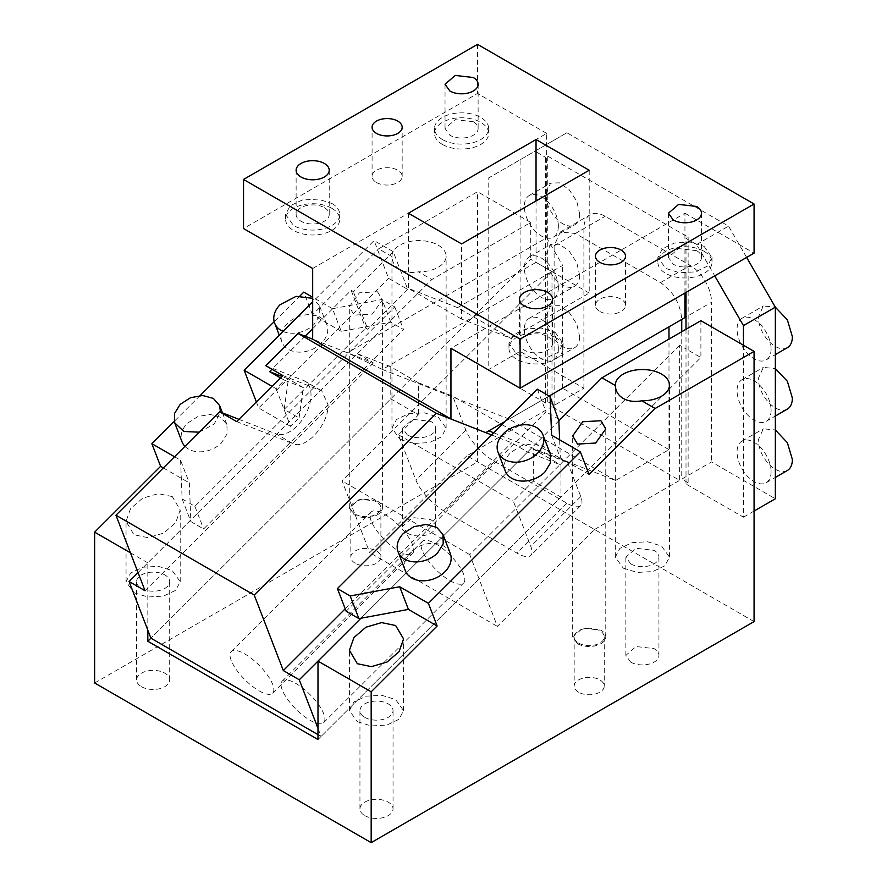 <?xml version="1.0" encoding="UTF-8"?>
<svg xmlns="http://www.w3.org/2000/svg" width="887" height="887" viewBox="0 0 887 887"><rect width="100%" height="100%" fill="white"/><g stroke="black" fill="none" stroke-linecap="round" stroke-linejoin="round"><path stroke-width="0.67" stroke-dasharray="4.43 3.33" d="M630.701 563.855A16.543 9.557 0 0 0 648.73 565.928A16.543 9.557 0 0 0 658.941 557.103A16.543 9.557 0 0 0 654.096 550.35L636.068 548.277L625.845 557.103L630.701 563.855M630.701 662.112A16.543 9.557 0 0 0 648.73 664.186A16.543 9.557 0 0 0 658.941 655.36A16.543 9.557 0 0 0 654.096 648.608L636.068 646.534L625.845 655.36L630.701 662.112M623.251 568.157L637.11 572.437L652.754 571.55L664.906 565.795L669.474 557.103L661.536 546.048L647.676 541.769L632.032 542.667L619.88 548.421L615.323 557.103L623.251 568.157M589.057 474.434L560.34 457.858L559.619 439.83M577.515 643.685A16.543 9.557 0 0 0 595.543 645.758A16.543 9.557 0 0 0 605.766 636.933A16.543 9.557 0 0 0 600.92 630.18L582.881 628.107L572.669 636.933L577.515 643.685M450.263 553.41A24.071 17.807 -21.1 0 0 433.322 543.343A24.071 17.807 -21.1 0 0 410.792 552.235A24.071 17.807 -21.1 0 0 405.348 570.718M174.528 456.761L180.582 460.264L189.319 482.916L190.86 521.589L203.622 528.951L403.518 329.532L390.746 322.169L388.683 322.546L431.792 279.549L418.442 271.832A27.076 15.633 0 0 0 446.117 256.21A27.076 15.633 0 0 0 438.178 245.156A27.076 15.633 0 0 0 408.674 241.763A27.076 15.633 0 0 0 391.965 256.21A27.076 15.633 0 0 0 391.965 256.554C392.209 262.142 394.848 266.455 399.893 269.493C405.093 272.376 411.269 273.152 418.442 271.832M163.352 467.926L189.319 482.916M550.206 453.7L543.931 446.516L533.264 443.633L521.09 445.839L510.735 452.525A24.071 17.807 -21.1 0 0 505.291 471.008M283.042 331.428A24.071 17.807 -21.1 0 0 314.131 324.343L319.808 315.195L319.575 305.86L312.679 298.32M287.377 323.578A24.071 17.807 -21.1 0 0 281.933 342.049A24.071 17.807 -21.1 0 0 298.886 352.128A24.071 17.807 -21.1 0 0 321.416 343.225A24.071 17.807 -21.1 0 0 326.848 324.742A24.071 17.807 -21.1 0 0 309.907 314.674A24.071 17.807 -21.1 0 0 287.377 323.578M199.165 432.191L214.188 424.053L220.431 412.089M184.962 446.361A24.071 17.807 -21.1 0 0 221.462 442.935L227.139 433.776L226.906 424.452L220.63 417.267L209.953 414.384L197.79 416.591L187.423 423.287A24.071 17.807 -21.1 0 0 181.99 441.759M700.896 320.684L700.896 357.528L317.989 739.525M558.865 420.804L360.976 618.228L527.599 451.993L560.972 465.054L560.972 497.119L533.32 481.153L513.329 501.1L530.792 546.414A30.08 10.378 45.1 0 1 530.759 555.428A30.08 10.378 45.1 0 1 516.788 553.011L444.465 511.256A30.08 10.378 -134.9 0 1 415.914 480.1L398.451 434.774L418.442 414.839L390.79 398.873L150.912 638.174L530.714 259.281L551.991 271.555L551.991 406.656L679.619 480.344L679.619 345.243L686.006 348.935L686.006 484.036L688.135 482.805L681.748 479.113L711.529 461.927L775.349 498.771M537.311 389.16L546.037 411.823L346.141 611.243M558.799 419.185L546.037 411.823M551.614 435.195L560.34 457.858M364.79 717.372A16.543 9.557 0 0 0 382.829 719.446A16.543 9.557 0 0 0 393.041 710.62A16.543 9.557 0 0 0 388.196 703.868A16.543 9.557 0 0 0 370.156 701.794A16.543 9.557 0 0 0 359.945 710.62A16.543 9.557 0 0 0 364.79 717.372M364.79 815.63A16.543 9.557 0 0 0 382.829 817.703A16.543 9.557 0 0 0 393.041 808.877A16.543 9.557 0 0 0 388.196 802.125A16.543 9.557 0 0 0 370.156 800.052A16.543 9.557 0 0 0 359.945 808.877A16.543 9.557 0 0 0 364.79 815.63M357.35 721.674L371.209 725.954L386.854 725.067L399.006 719.313L403.563 710.62L395.635 699.566L381.776 695.297L366.131 696.184L353.98 701.939L349.423 710.62L357.35 721.674M407.333 434.907A16.543 9.557 0 0 0 425.372 436.981A16.543 9.557 0 0 0 435.584 428.155A16.543 9.557 0 0 0 430.738 421.392L412.71 419.329L402.487 428.155L407.333 434.907M407.333 533.154A16.543 9.557 0 0 0 425.372 535.227A16.543 9.557 0 0 0 435.584 526.401A16.543 9.557 0 0 0 430.738 519.649L412.71 517.576L402.487 526.401L407.333 533.154M399.893 439.198L413.752 443.478L429.397 442.591L441.549 436.836L446.117 428.155L438.178 417.101L424.319 412.821L408.674 413.708L396.522 419.462L391.965 428.144L399.893 439.198M391.965 256.554L378.616 248.837L477.539 191.725L530.714 222.437L431.792 279.549M488.172 369.812L545.605 402.975L547.734 401.744L554.12 405.426L583.901 388.24L520.081 351.396L488.172 369.812L488.172 178.22L566.882 132.773L728.549 226.118L746.632 257.43M520.081 351.396L520.081 159.793M545.605 402.975L545.605 157.343L547.734 156.112L688.135 237.173L686.006 238.403L696.639 244.535L714.722 275.857M547.734 401.744L547.734 156.112M743.439 345.243L743.439 517.188L686.006 484.036M754.072 621.587L477.539 461.927L477.539 191.725M679.619 345.243L469.733 554.641L497.385 626.388L594.523 529.484L466.884 455.796L551.991 406.656M594.523 529.484L679.619 480.344M466.884 455.796L369.746 552.701L497.385 626.388M551.991 271.555L342.105 480.954L369.746 552.701M686.006 329.277L686.006 348.935L700.896 357.528M469.733 554.641L342.105 480.954M686.006 292.433L686.006 238.403M688.135 237.173L688.135 482.805M743.439 517.188L754.072 511.045M696.639 244.535L728.549 226.118M566.882 132.773L534.972 151.2L545.605 157.343M554.12 405.426L554.12 245.766L560.351 231.995L575.386 233.492L660.482 282.609C673.399 291.524 680.484 303.809 681.748 319.453L711.529 302.267L711.529 461.927M681.748 331.738L681.748 479.113M583.901 388.24L583.901 228.569A30.08 17.374 60 0 1 590.132 214.798A30.08 17.374 60 0 1 605.167 216.295L690.263 265.413A30.08 17.374 60 0 1 711.529 302.267M787.379 470.487A24.071 13.893 60 0 1 768.841 464.034A24.071 13.893 60 0 1 758.33 439.819L763.319 428.798L775.349 429.995M771.091 471.751A24.071 13.893 60 0 1 766.113 482.761A24.071 13.893 60 0 1 747.564 476.319A24.071 13.893 60 0 1 737.053 452.093A24.071 13.893 60 0 1 742.042 441.083A24.071 13.893 60 0 1 760.591 447.525A24.071 13.893 60 0 1 771.091 471.751M579.643 275.247A24.071 13.893 60 0 1 574.654 286.257A24.071 13.893 60 0 1 556.116 279.815A24.071 13.893 60 0 1 545.605 255.589L550.594 244.579L559.309 244.224L569.132 251.021L576.772 262.674L579.643 275.247M558.366 287.521A24.071 13.893 60 0 1 553.388 298.542A24.071 13.893 60 0 1 534.839 292.1A24.071 13.893 60 0 1 524.339 267.874A24.071 13.893 60 0 1 529.317 256.853A24.071 13.893 60 0 1 547.867 263.306A24.071 13.893 60 0 1 558.366 287.521M787.379 347.671A24.071 13.893 60 0 1 768.841 341.218A24.071 13.893 60 0 1 758.33 317.003L763.319 305.982L775.349 307.179M771.091 348.935A24.071 13.893 60 0 1 766.113 359.945A24.071 13.893 60 0 1 747.564 353.503A24.071 13.893 60 0 1 737.053 329.277A24.071 13.893 60 0 1 742.042 318.267A24.071 13.893 60 0 1 760.591 324.709A24.071 13.893 60 0 1 771.091 348.935M787.379 409.073A24.071 13.893 60 0 1 768.841 402.631A24.071 13.893 60 0 1 758.33 378.405L763.319 367.395L775.349 368.582M771.091 410.337A24.071 13.893 60 0 1 766.113 421.358A24.071 13.893 60 0 1 747.564 414.905A24.071 13.893 60 0 1 737.053 390.69A24.071 13.893 60 0 1 742.042 379.669A24.071 13.893 60 0 1 760.591 386.122A24.071 13.893 60 0 1 771.091 410.337M579.643 213.834A24.071 13.893 60 0 1 574.654 224.855A24.071 13.893 60 0 1 556.116 218.402A24.071 13.893 60 0 1 545.605 194.186L550.594 183.165L559.309 182.822L569.132 189.618L576.772 201.26L579.643 213.834M558.366 226.118A24.071 13.893 60 0 1 553.388 237.139A24.071 13.893 60 0 1 534.839 230.687A24.071 13.893 60 0 1 524.339 206.471A24.071 13.893 60 0 1 529.317 195.45A24.071 13.893 60 0 1 547.867 201.903A24.071 13.893 60 0 1 558.366 226.118M579.643 336.65A24.071 13.893 60 0 1 574.654 347.671A24.071 13.893 60 0 1 556.116 341.218A24.071 13.893 60 0 1 545.605 317.003L550.594 305.982L559.309 305.638L569.132 312.435L576.772 324.077L579.643 336.65M558.366 348.935A24.071 13.893 60 0 1 553.388 359.956A24.071 13.893 60 0 1 534.839 353.503A24.071 13.893 60 0 1 524.339 329.288A24.071 13.893 60 0 1 529.317 318.267A24.071 13.893 60 0 1 547.867 324.72A24.071 13.893 60 0 1 558.366 348.935M488.172 178.22L534.972 151.2M530.714 222.437L530.714 259.281M180.582 460.264L182.123 498.926L194.885 506.3L394.782 306.88L382.02 299.507L332.503 308.698L341.24 331.361L388.683 322.546L147.819 562.846L147.819 630.125M182.123 498.926L190.86 521.589M194.885 506.3L203.622 528.951M394.782 306.88L403.518 329.532M390.746 322.169L382.02 299.507M377.552 501.222L359.523 499.159L349.312 507.985L354.157 514.737A16.543 9.557 0 0 0 372.185 516.811A16.543 9.557 0 0 0 382.397 507.985A16.543 9.557 0 0 0 377.552 501.222M377.552 291.779L359.423 292.799L349.312 306.924L354.157 315.118L372.285 314.098L382.397 299.972L377.552 291.779M341.24 331.361L312.523 314.785L378.616 248.837M312.523 314.785L303.786 292.122M332.503 308.698L312.679 297.256M300.072 295.837L274.183 321.659M200.118 395.547L174.229 421.369M141.432 588.425A16.543 9.557 0 0 0 159.46 590.498A16.543 9.557 0 0 0 169.683 581.672A16.543 9.557 0 0 0 164.838 574.909A16.543 9.557 0 0 0 146.798 572.847A16.543 9.557 0 0 0 136.587 581.672A16.543 9.557 0 0 0 141.432 588.425M141.432 686.671A16.543 9.557 0 0 0 159.46 688.744A16.543 9.557 0 0 0 169.683 679.919A16.543 9.557 0 0 0 164.838 673.166A16.543 9.557 0 0 0 146.798 671.093A16.543 9.557 0 0 0 136.587 679.919A16.543 9.557 0 0 0 141.432 686.671M133.992 592.727L147.852 596.995L163.496 596.108L175.648 590.354L180.205 581.672L172.278 570.618L158.418 566.338L142.774 567.225L130.622 572.98L126.054 581.661L133.992 592.727M172.278 496.565L158.252 493.649L142.619 498.228L130.589 508.595L126.054 521.356L133.992 534.761L148.007 537.677L163.651 533.098L175.67 522.742L180.205 509.981L172.278 496.565M130.433 552.812L147.819 562.846M94.632 682.99L477.539 461.927M355.221 514.116A15.046 8.682 0 0 0 371.609 516.001A15.046 8.682 0 0 0 380.9 507.985A15.046 8.682 0 0 0 376.487 501.842A15.046 8.682 0 0 0 360.1 499.958A15.046 8.682 0 0 0 350.82 507.985A15.046 8.682 0 0 0 355.221 514.116M578.579 643.075A15.046 8.682 0 0 0 594.966 644.96A15.046 8.682 0 0 0 604.258 636.933A15.046 8.682 0 0 0 599.856 630.79A15.046 8.682 0 0 0 583.458 628.916A15.046 8.682 0 0 0 574.177 636.933A15.046 8.682 0 0 0 578.579 643.075M578.579 692.204A15.046 8.682 180 0 1 574.177 686.061A15.046 8.682 180 0 1 583.458 678.034A15.046 8.682 180 0 1 599.856 679.919A15.046 8.682 180 0 1 604.258 686.061A15.046 8.682 180 0 1 594.966 694.089A15.046 8.682 180 0 1 578.579 692.204M355.221 563.245A15.046 8.682 180 0 1 350.82 557.103A15.046 8.682 180 0 1 360.1 549.086A15.046 8.682 180 0 1 376.487 550.971A15.046 8.682 180 0 1 380.9 557.103A15.046 8.682 180 0 1 371.609 565.13A15.046 8.682 180 0 1 355.221 563.245M422.157 550.295A29.326 10.123 45.1 0 1 422.19 541.502A29.326 10.123 45.1 0 1 442.946 548.754A29.326 10.123 45.1 0 1 463.646 574.244A29.326 10.123 45.1 0 1 463.613 583.036A29.326 10.123 45.1 0 1 442.868 575.785A29.326 10.123 45.1 0 1 422.157 550.295M371.11 520.824A29.326 10.123 45.1 0 1 371.132 512.032A29.326 10.123 45.1 0 1 391.888 519.283A29.326 10.123 45.1 0 1 412.588 544.773A29.326 10.123 45.1 0 1 412.566 553.555A29.326 10.123 45.1 0 1 391.81 546.303A29.326 10.123 45.1 0 1 371.11 520.824M231.185 660.416A29.326 10.123 45.1 0 1 231.208 651.623A29.326 10.123 45.1 0 1 251.963 658.875A29.326 10.123 45.1 0 1 272.664 684.365A29.326 10.123 45.1 0 1 272.642 693.157A29.326 10.123 45.1 0 1 251.886 685.906A29.326 10.123 45.1 0 1 231.185 660.416M282.232 689.886A29.326 10.123 45.1 0 1 282.266 681.094A29.326 10.123 45.1 0 1 303.01 688.345A29.326 10.123 45.1 0 1 323.722 713.835A29.326 10.123 45.1 0 1 323.688 722.628A29.326 10.123 45.1 0 1 302.944 715.377A29.326 10.123 45.1 0 1 282.232 689.886M282.82 375.545L321.793 390.934L328.024 404.705C328.922 424.23 305.804 450.031 293.087 443.688L276.068 433.865L238.925 419.329M265.801 365.721L303.409 380.445A30.08 17.374 -60 0 1 304.784 381.1A30.08 17.374 -60 0 1 311.015 394.881A30.08 17.374 -60 0 1 298.731 424.23A30.08 17.374 -60 0 1 276.068 433.865M236.652 421.602L293.087 443.688M491.476 434.885L511.644 442.779L527.599 451.993M533.32 481.153L533.32 449.088L560.972 465.054M533.32 449.088L567.647 462.537L452.78 396.212L418.442 382.774L418.442 414.839M138.05 572.592L357.428 353.736L390.79 366.808L418.442 382.774M357.428 353.736L373.383 362.949L312.679 339.178L347.46 352.804L382.419 369.458L562.624 265.424L546.669 237.783L347.46 352.804M390.79 366.808L390.79 398.873M317.989 734.636L321.094 736.421L317.989 728.371M398.451 434.774L513.329 501.1M560.972 497.119L321.094 736.421M345.209 608.826L511.644 442.779M373.383 362.949L145.047 590.742M567.647 462.537L580.763 496.565A30.08 10.378 45.1 0 1 580.73 505.579A30.08 10.378 45.1 0 1 566.76 503.162L494.436 461.406A30.08 10.378 -134.9 0 1 465.886 430.239L452.78 396.212M473.281 121.719A16.543 9.557 180 0 1 478.126 128.482A16.543 9.557 180 0 1 467.915 137.308A16.543 9.557 180 0 1 449.886 135.234L445.03 128.482L455.253 119.656L473.281 121.719M589.212 170.237L589.212 293.054L510.768 338.335L461.584 319.076L461.584 243.925M408.397 213.224L408.397 288.375L461.584 319.076M589.212 293.054L536.036 262.352L457.592 307.634L510.768 338.335M457.592 307.634L408.397 288.375M536.036 200.939L536.036 262.352M442.436 144.448A27.076 15.633 180 0 1 434.508 133.394A27.076 15.633 180 0 1 451.217 118.947A27.076 15.633 180 0 1 480.732 122.339A27.076 15.633 180 0 1 488.659 133.394A27.076 15.633 180 0 1 471.939 147.83A27.076 15.633 180 0 1 442.436 144.448M442.436 139.536A27.076 15.633 180 0 1 434.508 128.482A27.076 15.633 180 0 1 451.217 114.035A27.076 15.633 180 0 1 480.732 117.428A27.076 15.633 180 0 1 488.659 128.482A27.076 15.633 180 0 1 471.939 142.918A27.076 15.633 180 0 1 442.436 139.536M547.734 336.65A16.543 9.557 180 0 1 552.579 343.402A16.543 9.557 180 0 1 542.367 352.228A16.543 9.557 180 0 1 524.339 350.154A16.543 9.557 180 0 1 519.494 343.402A16.543 9.557 180 0 1 529.705 334.576A16.543 9.557 180 0 1 547.734 336.65M555.184 332.348L563.112 343.402L558.544 352.084L546.403 357.849L530.759 358.736L516.888 354.456L508.961 343.402L513.518 334.721L525.669 328.966L541.314 328.068L555.184 332.348M555.184 337.26A27.076 15.633 180 0 1 563.112 348.314A27.076 15.633 180 0 1 546.392 362.761A27.076 15.633 180 0 1 516.888 359.368A27.076 15.633 180 0 1 508.961 348.314A27.076 15.633 180 0 1 525.669 333.878A27.076 15.633 180 0 1 555.184 337.26M696.639 250.677A16.543 9.557 180 0 1 701.484 257.43A16.543 9.557 180 0 1 691.272 266.255A16.543 9.557 180 0 1 673.244 264.193L668.399 257.43L678.61 248.604L696.639 250.677M704.09 246.375L712.017 257.43L707.449 266.122L695.308 271.877L679.664 272.764L665.793 268.484L657.866 257.43L662.423 248.748L674.575 242.994L690.219 242.107L704.09 246.375M704.09 251.298A27.076 15.633 180 0 1 712.017 262.341A27.076 15.633 180 0 1 695.297 276.788A27.076 15.633 180 0 1 665.793 273.396A27.076 15.633 180 0 1 657.866 262.341A27.076 15.633 180 0 1 674.575 247.905A27.076 15.633 180 0 1 704.09 251.298M504.747 421.647L549.164 396.012L504.747 421.647M684.941 293.054L684.941 213.224L450.951 348.314M488.781 430.86L485.721 432.634M668.986 326.826L684.941 317.613M493.615 432.756L615.545 480.499L668.986 449.642L668.986 339.111M615.545 480.499L509.182 419.096L562.624 388.24L668.986 449.642M382.419 369.458L509.182 419.096M562.624 388.24L562.624 265.424M312.679 328.667L351.119 290.315L353.248 291.546L393.229 251.664L407.776 289.428L388.628 278.374L374.081 240.61L312.679 301.868M393.229 251.664L374.081 240.61M280.458 377.895L284.505 380.224L276.057 388.65L272.01 386.322M305.106 336.217L271.965 369.28M351.119 290.315L365.666 328.079L367.795 329.31L353.248 291.546M276.057 388.65L290.603 426.414L299.052 417.988L284.162 409.395L288.43 378.993L281.911 376.443M299.052 417.988L303.321 387.597L288.43 378.993M284.162 409.395L365.666 328.079M303.321 387.597L284.505 380.224M256.365 401.933L258.705 407.998L388.628 278.374M290.603 426.414L258.705 407.998M407.776 289.428L367.795 329.31M312.679 268.484L546.669 133.394L546.669 237.783M331.816 203.4A27.076 15.633 180 0 1 339.754 214.443A27.076 15.633 180 0 1 323.034 228.89A27.076 15.633 180 0 1 293.53 225.498L285.603 214.454L290.16 205.762L302.312 200.007L317.956 199.12L331.816 203.4M331.816 208.312A27.076 15.633 180 0 1 339.754 219.366A27.076 15.633 180 0 1 323.034 233.802A27.076 15.633 180 0 1 293.53 230.409A27.076 15.633 180 0 1 285.603 219.366A27.076 15.633 180 0 1 302.312 204.919A27.076 15.633 180 0 1 331.816 208.312M324.376 207.691A16.543 9.557 180 0 1 329.221 214.443A16.543 9.557 180 0 1 319.01 223.269A16.543 9.557 180 0 1 300.97 221.207A16.543 9.557 180 0 1 296.125 214.443A16.543 9.557 180 0 1 306.348 205.618A16.543 9.557 180 0 1 324.376 207.691M684.941 213.224L754.072 253.139M546.669 133.394L477.539 93.479L243.537 228.569M477.539 44.35L477.539 93.479M376.487 182.522A15.046 8.682 0 0 0 392.886 184.396A15.046 8.682 0 0 0 402.166 176.38A15.046 8.682 0 0 0 397.764 170.237A15.046 8.682 0 0 0 381.377 168.353A15.046 8.682 0 0 0 372.085 176.38A15.046 8.682 0 0 0 376.487 182.522M599.856 311.47A15.046 8.682 0 0 0 616.243 313.355A15.046 8.682 0 0 0 625.535 305.328A15.046 8.682 0 0 0 621.122 299.196A15.046 8.682 0 0 0 604.734 297.311A15.046 8.682 0 0 0 595.443 305.328A15.046 8.682 0 0 0 599.856 311.47M660.482 282.609L690.263 265.413M575.386 233.492L605.167 216.295M554.12 245.766L583.901 228.569M303.409 380.445L320.429 390.269M465.886 430.239L415.914 480.1M494.436 461.406L444.465 511.256M580.763 496.565L530.792 546.414M566.76 503.162L516.788 553.011M658.941 655.36L658.941 557.103M625.845 655.36L625.845 557.103M669.474 557.103L669.474 385.158M605.766 636.933L605.766 428.931M572.669 636.933L572.669 435.883M281.933 342.049L279.283 335.175M326.848 324.742L319.575 305.86M615.323 557.103L615.323 385.158M393.041 808.877L393.041 710.62M359.945 808.877L359.945 710.62M349.423 710.62L349.423 650.315M403.563 710.62L403.563 638.928M435.584 526.401L435.584 428.155M402.487 526.401L402.487 428.155M391.965 428.155L391.965 256.21M446.117 428.155L446.117 256.21M560.351 231.995L590.132 214.798M766.113 482.761L775.349 477.428M742.042 441.083L763.319 428.798M553.388 298.542L574.654 286.257M529.317 256.853L550.594 244.579M766.113 359.945L775.349 354.612M742.042 318.267L763.319 305.982M766.113 421.358L775.349 416.025M742.042 379.669L763.319 367.395M553.388 237.139L574.654 224.855M529.317 195.45L550.594 183.165M553.388 359.956L574.654 347.671M529.317 318.267L550.594 305.982M349.312 507.985L349.312 306.924M382.397 507.985L382.397 299.972M169.683 679.919L169.683 581.672M136.587 679.919L136.587 581.672M126.054 581.672L126.054 521.356M180.205 581.672L180.205 509.981M226.906 424.452L222.437 412.865M574.177 636.933L574.177 686.061M604.258 636.933L604.258 686.061M350.82 507.985L350.82 557.103M380.9 507.985L380.9 557.103M231.208 651.623L371.132 512.032M272.642 693.157L412.566 553.555M282.266 681.094L422.19 541.502M323.688 722.628L463.613 583.036M321.793 390.934L304.784 381.1M580.73 505.579L530.759 555.428M478.126 84.265L478.126 128.482M434.508 128.482L434.508 133.394M552.579 299.185L552.579 343.402M519.494 299.185L519.494 343.402M563.112 343.402L563.112 348.314M508.961 343.402L508.961 348.314M701.484 213.224L701.484 257.43M668.399 213.224L668.399 257.43M712.017 257.43L712.017 262.341M657.866 257.43L657.866 262.341M339.754 214.443L339.754 219.366M329.221 170.237L329.221 214.443M296.125 170.237L296.125 214.443M285.603 214.443L285.603 219.366M488.659 128.482L488.659 133.394M445.03 84.265L445.03 128.482M402.166 176.38L402.166 127.251M372.085 176.38L372.085 127.251M625.535 305.328L625.535 256.21M595.443 305.328L595.443 256.21"/><path stroke-width="1.33" d="M641.8 400.791A27.076 15.633 0 0 0 669.474 385.158A27.076 15.633 0 0 0 661.536 374.114A27.076 15.633 0 0 0 632.032 370.722A27.076 15.633 0 0 0 615.323 385.158A27.076 15.633 0 0 0 615.323 385.501C615.567 391.1 618.206 395.414 623.251 398.451C628.451 401.323 634.637 402.11 641.8 400.791L655.16 408.497L589.057 474.434L580.331 451.782L551.614 435.195L550.073 396.533L537.311 389.16L337.415 588.58L346.141 611.243L358.902 618.605L408.419 609.413L437.136 626L428.41 603.337L580.331 451.782M615.323 385.501L601.974 377.795L558.865 420.804L550.073 396.533M559.619 439.83L558.865 420.804M600.92 420.726L582.792 421.746L572.669 435.883L577.515 444.077L595.643 443.056L605.766 428.931L600.92 420.726M403.507 533.353A24.071 17.807 -21.1 0 0 398.075 551.836A24.071 17.807 -21.1 0 0 415.016 561.903A24.071 17.807 -21.1 0 0 437.546 553.011L443.223 543.853L442.99 534.528L436.714 527.344L426.037 524.461L413.874 526.667L403.507 533.353M398.075 551.836L405.348 570.718A24.071 17.807 -21.1 0 0 422.29 580.785A24.071 17.807 -21.1 0 0 444.819 571.893A24.071 17.807 -21.1 0 0 450.263 553.41L442.99 534.528M174.229 421.369L151.865 443.677L174.528 456.761M151.865 443.677L160.602 466.34L163.352 467.926M503.461 433.643A24.071 17.807 -21.1 0 0 498.017 452.126A24.071 17.807 -21.1 0 0 514.959 462.194A24.071 17.807 -21.1 0 0 537.489 453.301A24.071 17.807 -21.1 0 0 542.933 434.818A24.071 17.807 -21.1 0 0 525.991 424.751A24.071 17.807 -21.1 0 0 503.461 433.643M498.017 452.126L505.291 471.008A24.071 17.807 -21.1 0 0 522.243 481.076A24.071 17.807 -21.1 0 0 544.773 472.183L550.439 463.025L550.206 453.7L542.933 434.818M312.679 298.32L296.103 296.347L280.104 304.696A24.071 17.807 -21.1 0 0 274.66 323.167A24.071 17.807 -21.1 0 0 283.042 331.428M220.431 412.089L219.632 405.57L213.357 398.385L202.679 395.502L190.517 397.709L180.15 404.405L174.473 413.553L174.717 422.877L183.908 431.47L199.165 432.191M174.717 422.877L181.99 441.759A24.071 17.807 -21.1 0 0 184.962 446.361M601.974 377.795L700.896 320.684L754.072 351.385L655.16 408.497M317.989 734.636L150.912 638.174L147.819 641.268L317.989 739.525L317.989 661.103L360.976 618.228L299.274 679.786L283.319 670.572L345.209 608.826M337.415 588.58L350.177 595.953L399.693 586.762L408.419 609.413M399.693 586.762L428.41 603.337M358.902 618.605L350.177 595.953M395.635 625.523L381.621 622.607L365.976 627.187L353.946 637.542L349.423 650.315L357.35 663.72L371.365 666.636L387.009 662.057L399.028 651.701L403.563 638.928L395.635 625.523M317.989 661.103L371.176 691.805L437.136 626M754.072 351.385L754.072 621.587L371.176 842.65L94.632 682.99L94.632 532.145L130.433 552.812M743.439 345.243L743.439 325.596L714.722 275.857M686.006 329.277L686.006 292.433M754.072 511.045L775.349 498.771L775.349 307.179L743.439 325.596M746.632 257.43L775.349 307.179L787.379 319.874L792.368 336.65A24.071 13.893 60 0 1 787.379 347.671L775.349 354.612M681.748 319.453L681.748 331.738M775.349 429.995L787.379 442.691L792.368 459.466A24.071 13.893 60 0 1 787.379 470.487L775.349 477.428M775.349 368.582L787.379 381.288L792.368 398.063A24.071 13.893 60 0 1 787.379 409.073L775.349 416.025M147.819 641.268L147.819 630.125M312.679 297.256L303.786 292.122L300.072 295.837M274.183 321.659L200.118 395.547M160.602 466.34L94.632 532.145M371.176 842.65L371.176 691.805M219.632 411.768L115.942 515.214L254.214 595.044L436.382 413.309L298.11 333.479L265.801 365.721L282.82 375.545L236.652 421.602L219.632 411.768L238.925 419.329M436.382 413.309L491.476 434.885M520.081 388.229L754.072 253.139L754.072 204.01L477.539 44.35L243.537 179.451L520.081 339.1L520.081 388.229L450.951 348.314L450.951 419.008L312.679 339.178L298.11 333.479M317.989 728.371L299.274 679.786M283.319 670.572L254.214 595.044M115.942 515.214L145.047 590.742L129.092 581.528L138.05 572.592M150.912 638.174L129.092 581.528M473.281 77.513A16.543 9.557 180 0 1 478.126 84.265A16.543 9.557 180 0 1 467.915 93.091A16.543 9.557 180 0 1 449.886 91.017L445.03 84.265L455.253 75.439L473.281 77.513M536.036 139.536L589.212 170.237L461.584 243.925L408.397 213.224L536.036 139.536L536.036 200.939M547.734 292.433A16.543 9.557 180 0 1 552.579 299.185A16.543 9.557 180 0 1 542.367 308.011A16.543 9.557 180 0 1 524.339 305.948A16.543 9.557 180 0 1 519.494 299.185A16.543 9.557 180 0 1 529.705 290.359A16.543 9.557 180 0 1 547.734 292.433M696.639 206.46A16.543 9.557 180 0 1 701.484 213.224A16.543 9.557 180 0 1 691.272 222.049A16.543 9.557 180 0 1 673.244 219.976L668.399 213.224L678.61 204.398L696.639 206.46M450.951 419.008L485.721 432.634L504.747 421.647L488.781 430.86L493.615 432.756M668.986 339.111L668.986 326.826L549.164 396.012L684.941 317.613L684.941 293.054M271.965 369.28L269.615 371.631L280.458 377.895M312.679 328.667L305.106 336.217M312.679 301.868L244.147 370.234L256.365 401.933M272.01 386.322L244.147 370.234M281.911 376.443L269.615 371.631M312.679 339.178L312.679 268.484L243.537 228.569L243.537 179.451M324.376 163.485A16.543 9.557 180 0 1 329.221 170.237A16.543 9.557 180 0 1 319.01 179.063A16.543 9.557 180 0 1 300.97 176.99A16.543 9.557 180 0 1 296.125 170.237A16.543 9.557 180 0 1 306.348 161.412A16.543 9.557 180 0 1 324.376 163.485M754.072 204.01L520.081 339.1M376.487 133.394A15.046 8.682 0 0 0 392.886 135.267A15.046 8.682 0 0 0 402.166 127.251A15.046 8.682 0 0 0 397.764 121.109A15.046 8.682 0 0 0 381.377 119.224A15.046 8.682 0 0 0 372.085 127.251A15.046 8.682 0 0 0 376.487 133.394M599.856 262.341A15.046 8.682 0 0 0 616.243 264.226A15.046 8.682 0 0 0 625.535 256.21A15.046 8.682 0 0 0 621.122 250.067A15.046 8.682 0 0 0 604.734 248.183A15.046 8.682 0 0 0 595.443 256.21A15.046 8.682 0 0 0 599.856 262.341M279.283 335.175L274.66 323.167M222.437 412.865L219.632 405.57"/></g></svg>
